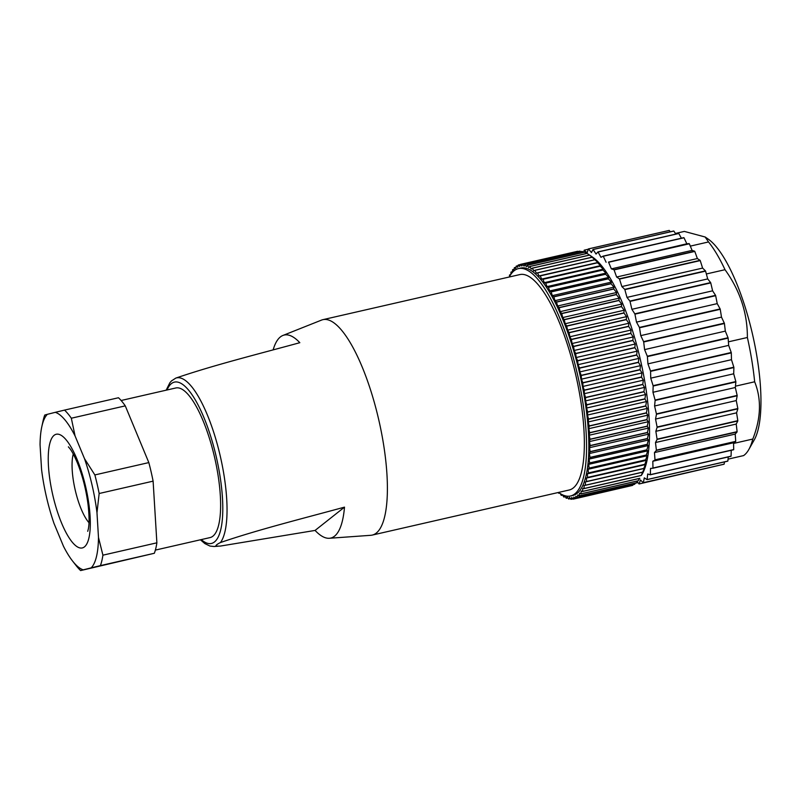<?xml version="1.0" encoding="UTF-8"?>
<svg xmlns="http://www.w3.org/2000/svg" width="801" height="801" viewBox="0 0 801 801"><rect width="100%" height="100%" fill="white"/><g stroke="black" fill="none" stroke-linecap="round" stroke-linejoin="round"><path stroke-width="1.2" d="M724.535 461.907L724.104 464.18A120.32 34.974 -102.9 0 1 724.004 464.24L643.273 482.723L640.42 479.969L639.158 483.944A120.32 34.974 -102.9 0 1 639.048 483.954L637.226 481.661M643.273 482.723A120.32 34.974 -102.9 0 0 643.373 482.663L644.294 477.857L647.028 479.649A120.32 34.974 -102.9 0 0 647.118 479.549L647.679 473.982L650.262 474.793A120.32 34.974 -102.9 0 0 650.332 474.653L650.532 468.415L652.915 468.235A120.32 34.974 -102.9 0 0 652.975 468.044L652.815 461.246L733.546 442.763L733.706 449.561L652.975 468.044M683.994 237.777L603.263 256.26A120.32 34.974 -102.9 0 0 603.133 256.13L683.864 237.647A120.32 34.974 -102.9 0 1 683.994 237.777L686.837 243.784L689.22 243.614A120.32 34.974 -102.9 0 1 689.351 243.784L692.084 250.393L694.657 251.214A120.32 34.974 -102.9 0 1 694.797 251.424L697.361 258.543L700.094 260.345A120.32 34.974 -102.9 0 1 700.234 260.595L702.597 268.095L705.451 270.868A120.32 34.974 -102.9 0 1 705.581 271.139L707.714 278.918L710.627 282.593A120.32 34.974 -102.9 0 1 710.747 282.903L712.61 290.823L715.553 295.349A120.32 34.974 -102.9 0 1 715.663 295.679L717.225 303.629L720.139 308.946A120.32 34.974 -102.9 0 1 720.249 309.296L721.491 317.136L724.324 323.153A120.32 34.974 -102.9 0 1 724.424 323.514L725.326 331.123L728.039 337.742A120.32 34.974 -102.9 0 1 728.129 338.112L728.67 345.381L731.233 352.5A120.32 34.974 -102.9 0 1 731.303 352.871L731.473 359.679L733.836 367.188A120.32 34.974 -102.9 0 1 733.896 367.549L733.696 373.797L735.829 381.566A120.32 34.974 -102.9 0 1 735.869 381.927L735.308 387.504L737.16 395.424A120.32 34.974 -102.9 0 1 737.19 395.764L736.269 400.58L737.831 408.53A120.32 34.974 -102.9 0 1 737.831 408.84L736.58 412.835L737.811 420.675A120.32 34.974 -102.9 0 1 737.801 420.966L736.219 424.059L737.11 431.679A120.32 34.974 -102.9 0 1 737.08 431.929L735.198 434.092L735.729 441.361A120.32 34.974 -102.9 0 1 735.688 441.581L654.958 460.064L652.815 461.246M654.958 460.064A120.32 34.974 -102.9 0 0 654.998 459.834L654.467 452.575L735.198 434.092M737.08 431.929L656.349 450.412L654.467 452.575M656.349 450.412A120.32 34.974 -102.9 0 0 656.379 450.162L655.488 442.542L736.219 424.059M737.801 420.966L657.07 439.449L655.488 442.542M657.07 439.449A120.32 34.974 -102.9 0 0 657.08 439.158L655.849 431.318L736.58 412.835M737.831 408.84L657.1 427.323L655.849 431.318M657.1 427.323A120.32 34.974 -102.9 0 0 657.1 427.003L655.538 419.063L736.269 400.58M737.19 395.764L656.46 414.237L655.538 419.063M656.46 414.237A120.32 34.974 -102.9 0 0 656.43 413.907L654.577 405.987L735.308 387.504M735.869 381.927L655.138 400.41L654.577 405.987M655.138 400.41A120.32 34.974 -102.9 0 0 655.098 400.049L652.965 392.28L733.696 373.797M733.896 367.549L653.165 386.032L652.965 392.28M653.165 386.032A120.32 34.974 -102.9 0 0 653.105 385.671L650.742 378.162L731.473 359.679M731.303 352.871L650.572 371.354L650.742 378.162M650.572 371.354A120.32 34.974 -102.9 0 0 650.502 370.983L647.939 363.864L728.67 345.381M728.129 338.112L647.398 356.595L647.939 363.864M647.398 356.595A120.32 34.974 -102.9 0 0 647.308 356.225L644.585 349.606L725.326 331.123M724.424 323.514L643.694 341.987L644.585 349.606M643.694 341.987A120.32 34.974 -102.9 0 0 643.593 341.626L640.76 335.619L721.491 317.136M720.249 309.296L639.518 327.769L640.76 335.619M639.518 327.769A120.32 34.974 -102.9 0 0 639.408 327.429L636.495 322.112L717.225 303.629M715.663 295.679L634.933 314.162L636.495 322.112M634.933 314.162A120.32 34.974 -102.9 0 0 634.813 313.832L631.879 309.306L712.61 290.823M710.747 282.903L630.017 301.386L631.879 309.306M630.017 301.386A120.32 34.974 -102.9 0 0 629.896 301.076L626.983 297.391L707.714 278.918M705.581 271.139L624.85 289.622L626.983 297.391M624.85 289.622A120.32 34.974 -102.9 0 0 624.72 289.341L621.866 286.578L702.597 268.095M700.234 260.595L619.503 279.078L621.866 286.578M619.503 279.078A120.32 34.974 -102.9 0 0 619.363 278.828L616.63 277.026L697.361 258.543M694.797 251.424L614.067 269.907L616.63 277.026M614.067 269.907A120.32 34.974 -102.9 0 0 613.926 269.697L611.353 268.876L692.084 250.393M689.351 243.784L608.62 262.267L611.353 268.876M608.62 262.267A120.32 34.974 -102.9 0 0 608.49 262.097L686.837 243.784M603.263 256.26L606.107 262.267M598.067 251.995A120.32 34.974 -102.9 0 0 597.947 251.914L678.677 233.431A120.32 34.974 -102.9 0 1 678.797 233.512L598.067 251.995L600.98 257.301L603.133 256.13M593.12 249.532A120.32 34.974 -102.9 0 0 593 249.491L673.731 231.008A120.32 34.974 -102.9 0 1 673.851 231.048L593.12 249.532L596.054 254.057L597.947 251.914M588.505 248.911A120.32 34.974 -102.9 0 0 588.395 248.921L669.125 230.438A120.32 34.974 -102.9 0 1 669.236 230.428L588.505 248.911L591.418 252.575L593 249.491M588.294 249.231L584.279 250.152L587.123 252.906L588.395 248.921M584.279 250.152A120.32 34.974 -102.9 0 0 584.179 250.202L583.779 252.275M589.906 255.309L592.72 257.251A116.636 33.902 77.1 0 1 640.53 360.31A116.636 33.902 77.1 0 1 642.312 473.902L641.261 475.504A120.32 34.974 -102.9 0 0 641.301 475.424L642.592 472.21A120.32 34.974 -102.9 0 0 642.622 472.119L644.334 468.415L643.764 468.515A120.32 34.974 -102.9 0 0 643.794 468.415L645.406 464.58L644.785 464.42A120.32 34.974 -102.9 0 0 644.805 464.32L646.337 460.355L645.646 459.954A120.32 34.974 -102.9 0 0 645.666 459.834L647.098 455.769L646.337 455.128A120.32 34.974 -102.9 0 0 646.357 454.998L647.699 450.843L646.868 449.952A120.32 34.974 -102.9 0 0 646.878 449.822L648.129 445.586L647.218 444.465A120.32 34.974 -102.9 0 0 647.228 444.315L648.389 440.019L647.408 438.668A120.32 34.974 -102.9 0 0 647.408 438.517L648.49 434.172L647.428 432.6A120.32 34.974 -102.9 0 0 647.428 432.45L648.42 428.074L647.268 426.282A120.32 34.974 -102.9 0 0 647.268 426.122L648.179 421.726L646.948 419.734A120.32 34.974 -102.9 0 0 646.938 419.564L647.779 415.178L646.447 412.986A120.32 34.974 -102.9 0 0 646.437 412.815L647.208 408.44L645.786 406.067A120.32 34.974 -102.9 0 0 645.766 405.887L646.467 401.551L644.965 398.998A120.32 34.974 -102.9 0 0 644.935 398.818L645.576 394.523L643.974 391.799A120.32 34.974 -102.9 0 0 643.944 391.619L644.515 387.394L642.823 384.52A120.32 34.974 -102.9 0 0 642.792 384.34L643.313 380.185L641.531 377.181A120.32 34.974 -102.9 0 0 641.491 376.991L641.961 372.936L640.079 369.802A120.32 34.974 -102.9 0 0 640.039 369.611L640.46 365.656L638.487 362.412A120.32 34.974 -102.9 0 0 638.447 362.232L638.828 358.397L636.765 355.063A120.32 34.974 -102.9 0 0 636.715 354.873L637.065 351.178L634.913 347.754A120.32 34.974 -102.9 0 0 634.863 347.574L635.173 344.019L632.93 340.535A120.32 34.974 -102.9 0 0 632.88 340.345L633.17 336.961L630.848 333.426A120.32 34.974 -102.9 0 0 630.788 333.246L631.058 330.032L628.645 326.448A120.32 34.974 -102.9 0 0 628.595 326.277L628.845 323.244L626.352 319.649A120.32 34.974 -102.9 0 0 626.292 319.479L626.542 316.635L623.969 313.031A120.32 34.974 -102.9 0 0 623.909 312.871L624.149 310.237L621.516 306.643A120.32 34.974 -102.9 0 0 621.446 306.483L621.696 304.06L618.983 300.495A120.32 34.974 -102.9 0 0 618.923 300.345L619.173 298.142L616.4 294.618A120.32 34.974 -102.9 0 0 616.329 294.468L616.6 292.495L613.756 289.031A120.32 34.974 -102.9 0 0 613.696 288.891L613.987 287.148L611.083 283.754A120.32 34.974 -102.9 0 0 611.013 283.624L611.333 282.132L608.38 278.818A120.32 34.974 -102.9 0 0 608.309 278.698L608.66 277.446L605.666 274.242A120.32 34.974 -102.9 0 0 605.596 274.122L605.977 273.121L602.933 270.027A120.32 34.974 -102.9 0 0 602.863 269.927L603.293 269.166L600.209 266.212A120.32 34.974 -102.9 0 0 600.139 266.112L600.62 265.612L597.506 262.788A120.32 34.974 -102.9 0 0 597.436 262.708L597.967 262.458L594.823 259.794A120.32 34.974 -102.9 0 0 594.753 259.724L592.179 257.231A120.32 34.974 -102.9 0 0 592.109 257.171L589.586 255.098A120.32 34.974 -102.9 0 0 589.516 255.048L587.043 253.416A120.32 34.974 -102.9 0 0 586.983 253.376L529.721 266.493A120.32 34.974 77.1 0 1 529.781 266.523L587.043 253.416M529.781 266.523L531.253 269.036L532.264 268.155A120.32 34.974 77.1 0 1 532.325 268.205L533.786 270.908L534.858 270.277A120.32 34.974 77.1 0 1 534.928 270.337L536.37 273.221L537.501 272.831A120.32 34.974 77.1 0 1 537.571 272.901L538.993 275.955L540.184 275.814A120.32 34.974 77.1 0 1 540.254 275.904L541.646 279.108L542.888 279.229A120.32 34.974 77.1 0 1 542.958 279.319L544.32 282.673L545.611 283.033A120.32 34.974 77.1 0 1 545.681 283.133L547.003 286.618L548.335 287.239A120.32 34.974 77.1 0 1 548.405 287.349L549.686 290.943L551.058 291.804A120.32 34.974 77.1 0 1 551.128 291.924L552.36 295.629L553.761 296.73A120.32 34.974 77.1 0 1 553.831 296.861L555.003 300.655L556.435 301.997A120.32 34.974 77.1 0 1 556.505 302.137L557.626 306.002L559.078 307.574A120.32 34.974 77.1 0 1 559.138 307.724L560.199 311.639L561.661 313.451A120.32 34.974 77.1 0 1 561.731 313.602L562.723 317.566L564.194 319.589A120.32 34.974 77.1 0 1 564.254 319.749L565.176 323.734L566.657 325.977A120.32 34.974 77.1 0 1 566.718 326.137L567.569 330.142L569.04 332.585A120.32 34.974 77.1 0 1 569.1 332.755L569.871 336.75L571.333 339.384A120.32 34.974 77.1 0 1 571.393 339.554L572.084 343.529L573.536 346.352A120.32 34.974 77.1 0 1 573.586 346.533L574.197 350.468L575.629 353.461A120.32 34.974 77.1 0 1 575.679 353.641L576.199 357.526L577.601 360.68A120.32 34.974 77.1 0 1 577.651 360.861L578.082 364.675L579.463 367.979A120.32 34.974 77.1 0 1 579.503 368.17L579.854 371.904L581.196 375.339A120.32 34.974 77.1 0 1 581.236 375.529L581.486 379.163L582.788 382.718A120.32 34.974 77.1 0 1 582.828 382.908L582.988 386.432L584.239 390.097A120.32 34.974 77.1 0 1 584.269 390.287L584.34 393.681L585.541 397.446A120.32 34.974 77.1 0 1 585.571 397.626L585.541 400.89L586.692 404.725A120.32 34.974 77.1 0 1 586.712 404.916L586.602 408.019L587.684 411.924A120.32 34.974 77.1 0 1 587.704 412.104L587.493 415.048L588.515 418.993A120.32 34.974 77.1 0 1 588.535 419.173L588.234 421.947L589.176 425.922A120.32 34.974 77.1 0 1 589.196 426.092L588.805 428.675L589.676 432.68A120.32 34.974 77.1 0 1 589.686 432.84L589.206 435.233L590.007 439.228A120.32 34.974 77.1 0 1 590.017 439.389L589.446 441.571L590.167 445.556A120.32 34.974 77.1 0 1 590.167 445.716L589.516 447.679L590.157 451.624A120.32 34.974 77.1 0 1 590.157 451.774L589.416 453.526L589.977 457.431A120.32 34.974 77.1 0 1 589.967 457.571L647.218 444.465M589.977 457.431L647.228 444.315M589.967 457.571L589.156 459.083L589.616 462.928L646.878 449.822M589.616 462.928A120.32 34.974 77.1 0 1 589.606 463.058L646.868 449.952M589.606 463.058L588.725 464.34L589.095 468.104L646.357 454.998M589.095 468.104A120.32 34.974 77.1 0 1 589.085 468.235L646.337 455.128M589.085 468.235L588.124 469.266L588.405 472.94L645.666 459.834M588.405 472.94A120.32 34.974 77.1 0 1 588.385 473.061L645.646 459.954M588.385 473.061L587.363 473.852L587.554 477.426L644.805 464.32M587.554 477.426A120.32 34.974 77.1 0 1 587.533 477.536L644.785 464.42M587.533 477.536L586.432 478.077L586.542 481.521L643.794 468.415M586.542 481.521A120.32 34.974 77.1 0 1 586.512 481.621L643.764 468.515M586.512 481.621L585.361 481.922L585.371 485.236L642.622 472.119M585.371 485.236A120.32 34.974 77.1 0 1 585.331 485.316L642.592 472.21M585.331 485.316L584.129 485.366L584.039 488.53L641.301 475.424M584.039 488.53A120.32 34.974 77.1 0 1 584.009 488.61L641.261 475.504M584.009 488.61L582.748 488.4L582.577 491.413L639.829 478.297A120.32 34.974 -102.9 0 1 639.789 478.367L582.537 491.474L581.226 491.023L580.965 493.857L638.217 480.75L639.669 478.397M580.965 493.857A120.32 34.974 77.1 0 1 580.915 493.907L638.177 480.8A120.32 34.974 -102.9 0 0 638.217 480.75M580.915 493.907L579.574 493.206L579.213 495.859L636.475 482.753L637.736 480.9M579.213 495.859A120.32 34.974 77.1 0 1 579.163 495.899L636.425 482.793A120.32 34.974 -102.9 0 0 636.475 482.753M579.163 495.899L577.781 494.948L577.341 497.411L634.592 484.305L635.604 482.983M577.341 497.411A120.32 34.974 77.1 0 1 577.291 497.441L634.542 484.335A120.32 34.974 -102.9 0 0 634.592 484.305M577.291 497.441L575.879 496.25L575.338 498.502L632.6 485.396L633.261 484.625M575.338 498.502A120.32 34.974 77.1 0 1 575.288 498.532L632.55 485.416A120.32 34.974 -102.9 0 0 632.6 485.396M575.288 498.532L573.856 497.101L573.236 499.143L630.667 485.847M573.236 499.143A120.32 34.974 77.1 0 1 573.176 499.153L571.724 497.491L571.023 499.313L572.935 498.873M571.023 499.313A120.32 34.974 77.1 0 1 570.963 499.313L569.501 497.421L568.71 499.023L570.432 498.633M568.71 499.023A120.32 34.974 77.1 0 1 568.65 499.013L567.178 496.9L566.317 498.272L567.889 497.912M566.317 498.272A120.32 34.974 77.1 0 1 566.257 498.242L564.785 495.929L563.844 497.051L565.286 496.72M563.844 497.051A120.32 34.974 77.1 0 1 563.784 497.02L562.492 494.818M562.152 494.648L561.311 495.388L562.652 495.078M561.311 495.388A120.32 34.974 77.1 0 1 561.241 495.338L560.31 493.616M559.278 492.935L558.708 493.266L559.498 493.086M558.708 493.266A120.32 34.974 77.1 0 1 558.647 493.206L558.287 492.495M509.486 276.575L509.526 275.013A120.32 34.974 77.1 0 1 509.566 274.933L510.627 274.693M510.868 274.332L510.998 272.13A120.32 34.974 77.1 0 1 511.038 272.07L512.41 271.749M512.35 272.45L512.61 269.687A120.32 34.974 77.1 0 1 512.65 269.637L514.142 269.296M512.65 269.637L514.002 270.337L514.352 267.684A120.32 34.974 77.1 0 1 514.402 267.644L516.024 267.274M514.402 267.644L515.784 268.595L516.234 266.132A120.32 34.974 77.1 0 1 516.285 266.102L518.067 265.692M516.285 266.102L517.686 267.294L518.227 265.041A120.32 34.974 77.1 0 1 518.277 265.011L520.29 264.55M518.277 265.011L519.719 266.443L520.33 264.4L577.591 251.294A120.32 34.974 -102.9 0 1 577.641 251.284L520.39 264.39L521.841 266.052L522.542 264.23L579.804 251.124A120.32 34.974 -102.9 0 1 579.864 251.124L522.602 264.23L524.074 266.122L524.855 264.52L582.107 251.414A120.32 34.974 -102.9 0 1 582.167 251.424L524.915 264.53L526.387 266.643L527.248 265.271L584.51 252.165A120.32 34.974 -102.9 0 1 584.57 252.195L527.308 265.301L528.79 267.614L529.721 266.493M532.264 268.155L589.516 255.048M532.325 268.205L589.586 255.098M534.858 270.277L592.109 257.171M534.928 270.337L592.179 257.231M537.501 272.831L594.753 259.724M537.571 272.901L594.823 259.794M540.184 275.814L597.436 262.708M540.254 275.904L597.506 262.788M542.888 279.229L600.139 266.112M542.958 279.319L600.209 266.212M545.611 283.033L602.863 269.927M545.681 283.133L602.933 270.027M548.335 287.239L605.596 274.122M548.405 287.349L605.666 274.242M551.058 291.804L608.309 278.698M551.128 291.924L608.38 278.818M553.761 296.73L611.013 283.624M553.831 296.861L611.083 283.754M556.435 301.997L613.696 288.891M556.505 302.137L613.756 289.031M559.078 307.574L616.329 294.468M559.138 307.724L616.4 294.618M561.661 313.451L618.923 300.345M561.731 313.602L618.983 300.495M564.194 319.589L621.446 306.483M564.254 319.749L621.516 306.643M566.657 325.977L623.909 312.871M566.718 326.137L623.969 313.031M569.04 332.585L626.292 319.479M569.1 332.755L626.352 319.649M571.333 339.384L628.595 326.277M571.393 339.554L628.645 326.448M573.536 346.352L630.788 333.246M573.586 346.533L630.848 333.426M575.629 353.461L632.88 340.345M575.679 353.641L632.93 340.535M577.601 360.68L634.863 347.574M577.651 360.861L634.913 347.754M579.463 367.979L636.715 354.873M579.503 368.17L636.765 355.063M581.196 375.339L638.447 362.232M581.236 375.529L638.487 362.412M582.788 382.718L640.039 369.611M582.828 382.908L640.079 369.802M584.239 390.097L641.491 376.991M584.269 390.287L641.531 377.181M585.541 397.446L642.792 384.34M585.571 397.626L642.823 384.52M586.692 404.725L643.944 391.619M586.712 404.916L643.974 391.799M587.684 411.924L644.935 398.818M587.704 412.104L644.965 398.998M588.515 418.993L645.766 405.887M588.535 419.173L645.786 406.067M589.176 425.922L646.437 412.815M589.196 426.092L646.447 412.986M589.676 432.68L646.938 419.564M589.686 432.84L646.948 419.734M590.007 439.228L647.268 426.122M590.017 439.389L647.268 426.282M590.167 445.556L647.428 432.45M590.167 445.716L647.428 432.6M372.195 535.098L569.151 490.012A110.498 32.12 -102.9 0 0 575.809 375.128A110.498 32.12 -102.9 0 0 519.839 274.583L322.873 319.669A110.498 32.12 77.1 0 1 375.168 405.506A110.498 32.12 77.1 0 1 372.195 535.098A110.498 32.12 77.1 0 1 370.753 535.308L329.341 538.272A104.13 30.268 -102.9 0 0 344.5 507.143L315.083 530.422A104.13 30.268 -102.9 0 0 329.341 538.272M558.567 492.435A116.636 33.902 -102.9 0 0 570.522 495.989A116.636 33.902 -102.9 0 0 586.472 452.925A116.636 33.902 -102.9 0 0 564.134 329.241A116.636 33.902 -102.9 0 0 518.467 268.595A116.636 33.902 -102.9 0 0 509.256 277.006M590.157 451.624L647.408 438.517M590.157 451.774L647.408 438.668M578.182 251.494L577.641 251.284M581.025 251.664L579.864 251.124M583.849 252.315L582.167 251.424M586.672 253.446L584.57 252.195M511.038 272.07L512.29 272.51M509.566 274.933L510.377 275.063M570.522 495.989L572.815 495.469A116.636 33.902 -102.9 0 0 588.755 452.405A116.636 33.902 -102.9 0 0 566.427 328.72A116.636 33.902 -102.9 0 0 520.76 268.075L518.467 268.595M589.416 453.526L648.389 440.019M589.516 447.679L648.49 434.172M589.446 441.571L648.42 428.074M589.206 435.233L648.179 421.726M588.805 428.675L647.779 415.178M588.234 421.947L647.208 408.44M587.493 415.048L646.467 401.551M586.602 408.019L645.576 394.523M585.541 400.89L644.515 387.394M584.34 393.681L643.313 380.185M582.988 386.432L641.961 372.936M581.486 379.163L640.46 365.656M579.854 371.904L638.828 358.397M578.082 364.675L637.065 351.178M576.199 357.526L635.173 344.019M574.197 350.468L633.17 336.961M572.084 343.529L631.058 330.032M569.871 336.75L628.845 323.244M567.569 330.142L626.542 316.635M565.176 323.734L624.149 310.237M562.723 317.566L621.696 304.06M560.199 311.639L619.173 298.142M557.626 306.002L616.6 292.495M555.003 300.655L613.987 287.148M552.36 295.629L611.333 282.132M549.686 290.943L608.66 277.446M547.003 286.618L605.977 273.121M544.32 282.673L603.293 269.166M541.646 279.108L600.62 265.612M538.993 275.955L597.967 262.458M585.361 481.922L644.334 468.415M586.432 478.077L645.406 464.58M587.363 473.852L646.337 460.355M588.124 469.266L647.098 455.769M588.725 464.34L647.699 450.843M589.156 459.083L648.129 445.586M84.516 458.693L94.868 474.933A87.169 25.342 77.1 0 1 99.154 493.506L96.981 512.74A81.031 23.559 -102.9 0 0 84.516 458.693L75.074 435.974A81.031 23.559 -102.9 0 0 55.289 412.335L64.531 410.102A87.169 25.342 77.1 0 1 71.329 418.222L75.074 435.974M41.812 426.693L43.034 421.056A87.169 25.342 77.1 0 1 44.746 415.048L47.369 414.317A81.031 23.559 -102.9 0 0 41.812 426.693A81.031 23.559 -102.9 0 0 40.05 444.725L41.562 469.436A81.031 23.559 -102.9 0 0 54.027 523.484L63.459 546.212A81.031 23.559 -102.9 0 0 72.561 561.02A81.031 23.559 -102.9 0 0 83.244 569.841L80.621 570.572A87.169 25.342 77.1 0 1 76.115 565.566L72.561 561.02M98.483 537.451L102.918 555.173A87.169 25.342 77.1 0 1 100.405 565.616L91.174 567.859A81.031 23.559 -102.9 0 0 98.483 537.451L96.981 512.74M83.244 569.841L91.174 567.859M55.289 412.335L47.369 414.317M102.918 555.173L156.876 542.818L153.111 481.151L99.154 493.506M80.621 570.572L154.353 553.271L100.405 565.616M154.353 553.271A87.169 25.342 -102.9 0 0 156.876 542.818M94.868 474.933L148.826 462.588L125.276 405.867L71.329 418.222M153.111 481.151A87.169 25.342 -102.9 0 0 148.826 462.588M64.531 410.102L118.478 397.747A87.169 25.342 -102.9 0 1 125.276 405.867M121.121 400.5L175.819 387.974A76.736 22.308 77.1 0 1 214.688 457.802A76.736 22.308 77.1 0 1 210.062 537.581L155.364 550.097M171.394 380.976L175.779 378.112C213.336 365.226 258.553 353.972 299.824 342.698A104.13 30.268 -102.9 0 0 282.913 335.459A104.13 30.268 -102.9 0 0 273.161 349.827M344.5 507.143C303.309 518.387 257.882 529.701 220.455 542.547C217.201 544.139 215.699 545.321 215.97 546.102L220.155 546.112L315.083 530.422M282.913 335.459L321.491 320.11A110.498 32.12 77.1 0 1 322.873 319.669M719.989 465.161L639.158 483.944M637.966 482.592L635.463 483.163M724.104 464.18L643.373 482.663M647.028 479.649L727.759 461.166A120.32 34.974 -102.9 0 0 727.849 461.066L647.118 479.549M728.269 456.94L727.849 461.066M650.262 474.793L730.993 456.31A120.32 34.974 -102.9 0 0 731.063 456.17L650.332 474.653M731.253 450.302L731.063 456.17M652.915 468.235L733.646 449.751A120.32 34.974 -102.9 0 0 733.706 449.561M735.688 441.581L733.546 442.763M735.729 441.361L654.998 459.834M737.11 431.679L656.379 450.162M737.811 420.675L657.08 439.158M737.831 408.53L657.1 427.003M737.16 395.424L656.43 413.907M735.829 381.566L655.098 400.049M733.836 367.188L653.105 385.671M731.233 352.5L650.502 370.983M728.039 337.742L647.308 356.225M724.324 323.153L643.593 341.626M720.139 308.946L639.408 327.429M715.553 295.349L634.813 313.832M710.627 282.593L629.896 301.076M705.451 270.868L624.72 289.341M700.094 260.345L619.363 278.828M694.657 251.214L613.926 269.697M669.236 230.428L670.317 231.799M673.851 231.048L675.824 234.082M678.797 233.512L681.381 238.217M689.22 243.614L608.49 262.097M690.322 246.117L708.525 241.952L705.15 237.006L684.344 231.409L675.413 233.451M728.409 341.837L747.383 337.491C747.453 313.071 740.004 290.473 725.015 269.697L706.352 273.972M725.015 269.697A116.636 33.902 -102.9 0 0 708.525 241.952M733.556 443.454L752.82 439.038C761 418.142 761.611 399.058 754.652 381.787L735.438 386.182M754.652 381.787A116.636 33.902 -102.9 0 0 747.383 337.491M705.16 236.996L708.314 239.189A108.045 31.409 -102.9 0 1 716.945 247.599A108.045 31.409 -102.9 0 1 755.153 346.713A108.045 31.409 -102.9 0 1 754.262 439.869L748.815 449.521A116.636 33.902 -102.9 0 1 743.608 455.589L728.039 459.153M748.815 449.521A116.636 33.902 -102.9 0 0 752.82 439.038M73.271 454.037A39.9 11.604 -102.9 0 0 73.051 454.888A39.9 11.604 -102.9 0 0 75.324 490.532A39.9 11.604 -102.9 0 0 88.991 522.713M49.692 443.934A58.323 16.951 77.1 0 1 85.717 486.978A58.323 16.951 77.1 0 1 72.4 542.357A58.323 16.951 77.1 0 1 49.692 443.934M201.281 539.594A82.763 24.06 -102.9 0 0 213.637 446.387A82.763 24.06 -102.9 0 0 169.401 385.722A82.763 24.06 -102.9 0 0 167.029 389.987M175.779 378.112A86.408 25.121 77.1 0 1 217.482 444.996A86.408 25.121 77.1 0 1 220.455 542.547M215.97 546.102A86.408 25.121 77.1 0 1 214.037 546.502L218.463 546.182M87.73 531.313L88.37 528.82C89.372 523.684 89.281 515.744 88.11 504.99C86.218 490.272 82.743 476.495 77.707 463.659C74.813 456.66 72.24 451.674 69.957 448.68L68.385 446.838M171.674 380.715L169.882 382.728L166.157 390.187M200.41 539.784L204.826 543.569L209.962 546.062L214.037 546.502"/></g></svg>

